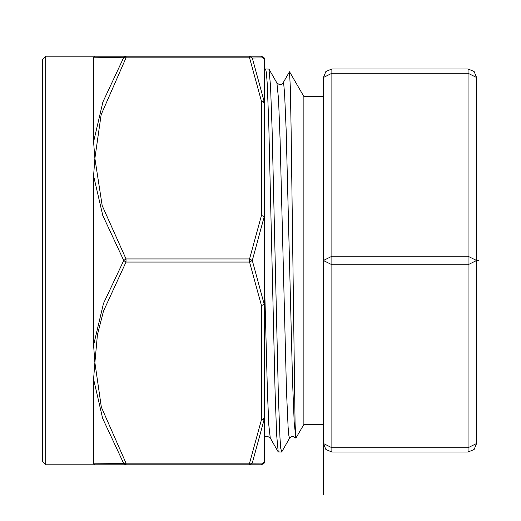 <?xml version="1.0" encoding="UTF-8"?>
<svg xmlns="http://www.w3.org/2000/svg" width="521" height="521" viewBox="0 0 521 521"><rect width="100%" height="100%" fill="white"/><g stroke="black" fill="none" stroke-linecap="round" stroke-linejoin="round"><path stroke-width="0.78" d="M323.378 463.495L323.378 424.459L303.854 424.459L303.854 96.541L323.378 96.541M331.89 452.007L331.89 447.747L323.378 443.495L325.872 449.512L331.89 452.007L468.066 452.007L474.09 449.512L476.578 443.495L468.066 447.747L331.89 447.747L331.89 73.253L468.066 73.253L468.066 256.247L331.89 256.247L323.378 260.5L331.89 264.753L468.066 264.753L476.578 260.5L476.578 77.505L474.09 71.488L468.066 68.993L468.066 73.253L476.578 77.505L476.578 260.5L468.066 256.247L468.066 452.007L331.89 452.007L325.872 449.512L323.378 443.495L323.378 77.505L331.89 73.253L331.89 68.993L325.872 71.488L323.378 77.505L325.872 71.488L331.89 68.993L468.066 68.993L331.89 68.993M283.001 82.956L283.795 84.995L284.596 93.78L286.192 129.983L292.574 381.072L294.17 421.841L295.765 438.044L293.225 436.377L291.141 436.715L289.709 438.044L288.908 436.005L288.106 427.22L286.511 391.01L280.129 139.934L278.533 99.166L276.938 82.956L279.406 84.617L281.496 84.317L283.001 82.956L289.468 71.761L290.34 87.326L291.135 128.811L295.068 423.847L295.85 438.181L303.854 424.459M93.572 463.827L93.572 379.164L102.67 418.389L123.744 463.534L93.572 463.827L94.894 464.771L45.698 464.771L42.507 461.58L42.507 59.42L45.698 56.229L126.004 56.229L123.744 57.466L102.878 102.005L93.572 141.836L93.572 57.173L126.004 57.824L101.12 114.692L94.894 158.364L102.162 205.613L125.997 258.904L249.566 258.904L261.457 215.388L264.219 216.658L264.219 304.342L252.327 260.5L264.219 216.658L264.648 216.99L264.648 59.42L264.648 304.01L261.457 305.612L264.648 304.017L264.648 461.58L264.648 288.295L267.442 393.296L268.836 425.299L270.236 438.044L267.69 436.377L265.612 436.715L264.648 437.412M264.648 70.524L265.606 68.993L268.947 69.124L270.523 86.024L272.105 128.876L278.409 397.152L279.985 437.764L280.78 448.412L281.718 451.876M281.568 452.007L278.227 451.876L276.644 434.976L275.068 392.131L268.764 123.848L267.182 83.236L266.394 72.588L265.606 68.993M476.578 260.5L476.578 443.495L476.578 260.5L478.493 260.5M264.648 59.42L261.457 56.229L264.648 59.42L264.219 57.903L264.219 101.751L252.327 58.039L264.219 57.903L261.457 56.229L249.566 56.229L249.566 57.824L252.327 58.039L249.566 56.229L261.457 56.229M93.572 57.173L94.894 56.229L249.566 56.229L126.004 56.229L126.004 57.824L125.691 57.701M94.894 464.771L126.004 464.771L94.894 464.771L93.578 463.957M93.572 379.164L94.894 362.636L93.572 345.163L93.572 175.838L94.894 158.364L93.572 141.836M93.572 175.838L102.761 215.434L123.744 260.507L103.497 303.496L93.572 345.163M125.997 258.904L123.744 260.5L126.004 262.096L103.51 311.128L97.44 334.827L94.894 362.636L101.341 407.077L126.004 463.176L123.744 463.534L126.004 464.771L249.566 464.771L252.327 462.961L264.219 419.255L264.219 463.097L249.566 463.176L249.566 464.771L126.004 464.771L126.004 463.176L249.566 463.176L261.457 419.666L264.219 419.255L264.648 418.063L261.457 419.659L261.457 305.612L249.566 262.096L252.327 260.5L249.566 258.904L249.566 262.096L126.004 262.096L126.004 258.904M264.648 216.99L261.457 215.394L261.457 101.341L264.648 102.937L264.219 101.745L261.457 101.341L249.566 57.824L126.004 57.824M262.076 57.929L258.279 57.974M261.457 464.771L264.648 461.58L264.219 463.097L261.457 464.771L249.566 464.771M125.997 464.771L123.744 463.534L126.004 463.176M323.378 424.459L323.378 494.95M45.698 464.771L45.698 56.229L94.894 56.229M303.854 96.541L289.546 71.761M276.938 82.956L268.947 69.124M289.702 438.044L281.711 451.876M278.227 451.876L270.236 438.044"/></g></svg>
